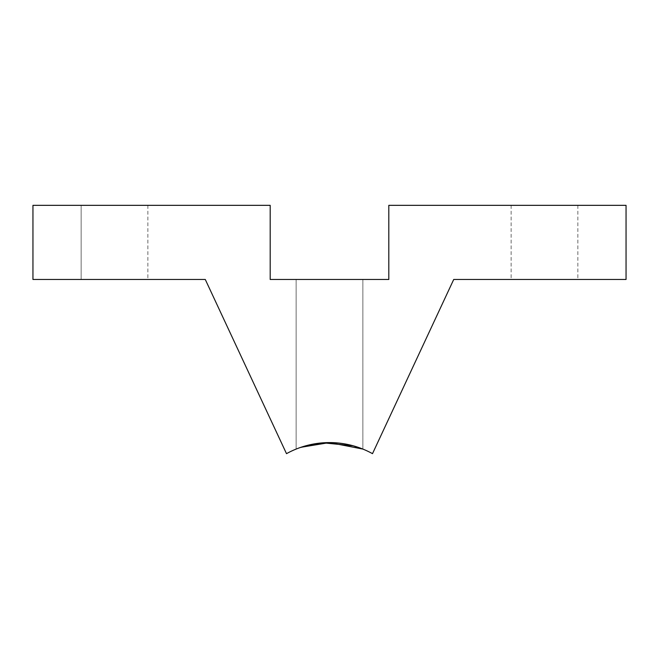 <?xml version="1.0" encoding="UTF-8"?>
<svg xmlns="http://www.w3.org/2000/svg" width="659" height="659" viewBox="0 0 659 659"><rect width="100%" height="100%" fill="white"/><g stroke="black" fill="none" stroke-linecap="round" stroke-linejoin="round"><path stroke-width="0.49" stroke-dasharray="3.29 2.47" d="M300.916 447.296L298.708 448.079M298.791 448.046L323.042 442.815M353.191 445.789L357.442 447.082M360.3 448.079L362.837 449.059M362.195 448.804L360.086 448.005L362.862 449.067L360.44 448.128L362.862 449.067L362.862 279.474L296.138 279.474L296.138 449.067L305.982 445.748L296.138 449.067L296.138 279.474L362.862 279.474L296.138 279.474L362.862 279.474L296.138 279.474L296.138 449.067L296.138 279.474L362.862 279.474L296.138 279.474L362.862 279.474L296.138 279.474L296.138 449.067M342.318 443.507L348.323 444.594L336.098 442.823M329.5 442.576L328.75 442.584M286.5 453.664A88.965 88.965 0 0 1 372.5 453.664L453.721 279.474L626.05 279.474L626.05 205.336L388.81 205.336L388.81 279.474L270.19 279.474L270.19 205.336L32.95 205.336L32.95 279.474L205.278 279.474L286.5 453.664M316.649 443.515L336.255 442.84L316.551 443.523M342.285 443.507L348.158 444.561L342.285 443.499M323.132 442.807L305.875 445.772L323.132 442.807M329.739 442.576L326.147 442.642M81.139 279.474L147.863 279.474L81.139 279.474L147.863 279.474L81.139 279.474L147.863 279.474L81.139 279.474L147.863 279.474L81.139 279.474L147.863 279.474L81.139 279.474L81.139 205.336L147.863 205.336L81.139 205.336L147.863 205.336L81.139 205.336L147.863 205.336L81.139 205.336L147.863 205.336L81.139 205.336L147.863 205.336L81.139 205.336L81.139 279.474L81.139 205.336M296.138 279.474L362.862 279.474L362.862 449.067L362.862 279.474M544.499 205.336L577.861 205.336L544.499 205.336M511.137 279.474L577.861 279.474L511.137 279.474L577.861 279.474L511.137 279.474L577.861 279.474L511.137 279.474L577.861 279.474L511.137 279.474L577.861 279.474L511.137 279.474L511.137 205.336M147.863 205.336L147.863 279.474M577.861 205.336L577.861 279.474"/><path stroke-width="0.99" d="M360.3 448.079L362.862 449.067L329.5 442.576L300.916 447.296M323.042 442.815L353.191 445.789L323.042 442.815L353.191 445.789L362.195 448.804L353.175 445.789M353.117 445.772L348.076 444.537L353.092 445.764M342.318 443.507L336.098 442.823M286.5 453.664A88.965 88.965 0 0 1 372.5 453.664L453.721 279.474L626.05 279.474L626.05 205.336L388.81 205.336L388.81 279.474L270.19 279.474L270.19 205.336L32.95 205.336L32.95 279.474L205.278 279.474L286.5 453.664M316.551 443.523L305.982 445.748L316.649 443.515M336.255 442.84L342.285 443.507L336.255 442.84M357.211 447.008L360.44 448.128L357.203 447M352.713 445.665L348.323 444.594L352.713 445.665M328.75 442.584L326.147 442.642M305.875 445.772L302.967 446.629L305.875 445.772M357.442 447.082L362.211 448.812"/></g></svg>
